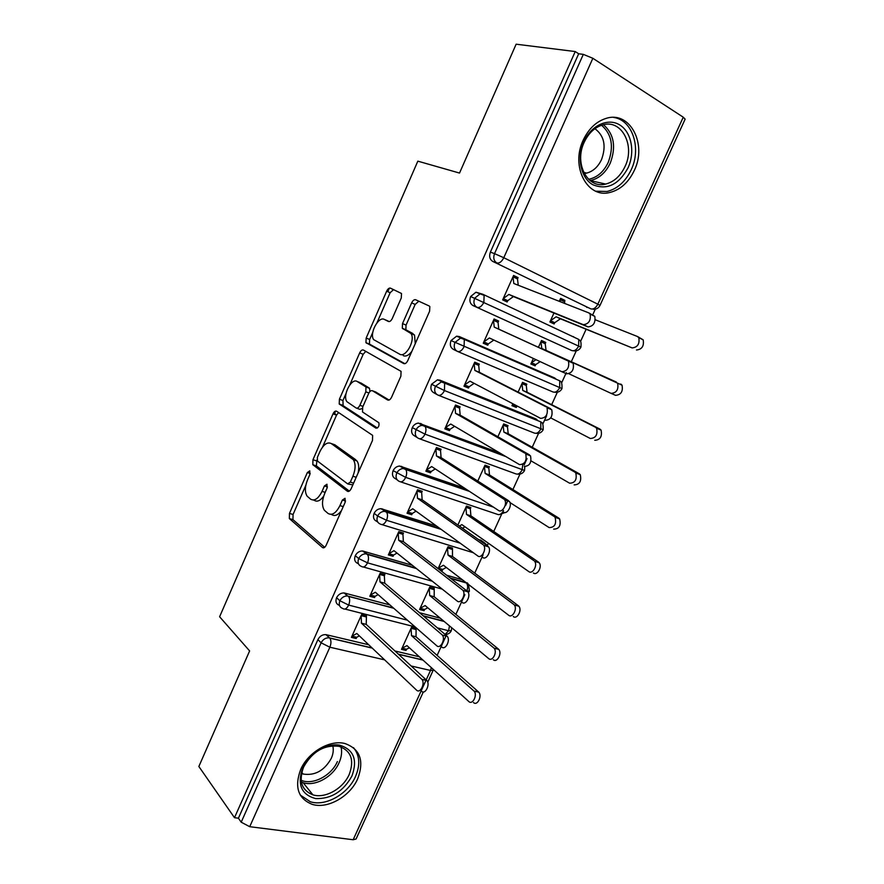 <?xml version="1.0" encoding="UTF-8"?>
<svg xmlns="http://www.w3.org/2000/svg" width="884" height="884" viewBox="0 0 884 884"><rect width="100%" height="100%" fill="white"/><g stroke="black" fill="none" stroke-linecap="round" stroke-linejoin="round"><path stroke-width="1.33" d="M309.787 470.841L307.345 472.553L289.466 513.416L289.355 518.577L322.483 547.539C323.754 548.312 324.992 547.528 326.185 545.196L345.18 502.211L345.036 498.289L342.395 500.035L339.942 505.593C336.086 513.118 332.119 515.737 328.03 513.438L324.351 510.256C321.809 506.112 321.92 500.521 324.682 493.482L327.08 488.034L326.969 484.222L324.428 485.957L322.052 491.382C318.306 498.742 314.494 501.338 310.604 499.173L307.124 496.167C304.693 492.2 304.825 486.764 307.533 479.857L309.864 474.531L309.787 470.841M634.259 170.524C628.524 182.447 620.413 189.762 609.927 192.458C587.517 198.723 570.357 166.745 583.208 140.147C588.656 128.666 596.357 121.384 606.314 118.323C630.215 110.688 647.342 144.357 634.259 170.524M357.7 778.782C350.075 796.495 327.467 809.368 312.107 804.318C298.107 798.606 294.273 787.036 300.626 769.61C308.063 752.162 329.876 739.499 344.915 743.521C360.131 748.991 364.396 760.748 357.7 778.782M401.27 298.007L401.524 293.499L390.452 288.14C389.104 287.819 387.844 288.836 386.662 291.19L366.164 338.064L365.943 342.661L403.745 363.589C405.181 364.064 406.518 363.07 407.767 360.617L429.602 311.234L429.834 306.571L429.193 305.986L415.635 299.742C414.198 299.389 412.872 300.416 411.646 302.858L402.518 323.588L402.297 328.251L410.949 333.5C415.8 339.854 405.712 358.219 399.645 354.175L373.689 339.655C369.07 333.787 378.518 315.842 384.374 319.433L388.441 321.489C389.8 321.875 391.082 320.87 392.286 318.483L401.27 298.007M234.492 817.7L575.23 51.548L516.134 44.2L459.525 173.065L417.834 161.153L219.608 616.756L249.62 650.922L198.856 766.494L234.492 817.7L238.415 818.208L241.199 822.197L321.113 642.823L317.92 639.596L238.415 818.208M336.594 411.215C335.356 410.695 334.152 411.579 333.014 413.867L312.958 459.713L312.814 464.697L347.357 491.228C348.672 491.913 349.942 491.073 351.158 488.697L372.484 440.453L372.628 435.37L336.594 411.215M339.412 399.214L359.689 352.871C360.849 350.55 362.075 349.6 363.379 350.02L401.071 371.346L400.872 376.219L391.612 397.159C390.374 399.59 389.059 400.54 387.656 400.01L372.44 390.761C371.092 390.253 369.821 391.181 368.628 393.557L362.694 407.049L362.517 411.966L378.86 422.74C379.402 426.022 378.451 427.834 376.009 428.188L339.224 404.01L339.412 399.214L342.937 400.529L346.02 393.479M423.303 691.962L356.086 838.993L353.158 839.745L249.719 826.695L241.199 822.197M575.23 51.548L578.677 53.78L583.307 54.366L592.855 58.289L683.255 117.196L685.133 119.152L599.993 305.422L597.838 304.173L683.255 117.196M595.308 309.157L592.523 315.245M586.092 329.334L580.534 341.489M576.269 350.837L571.285 361.744M566.324 372.595L561.594 382.949M557.362 392.22L551.671 404.673M546.61 415.745L542.798 424.099M538.599 433.304L532.212 447.271M527.052 458.564L524.146 464.929M519.969 474.078L512.908 489.537M507.637 501.051L505.626 505.46M501.471 514.565L493.747 531.472M488.377 543.218L487.25 545.682M483.106 554.765L474.73 573.097M469.271 585.053L469.017 585.606M464.873 594.667L455.857 614.402M446.774 634.292L446.265 635.419M446.122 635.729L437.127 655.398M406.021 650.436L406.563 649.243L402.054 648.171L406.994 645.629L468.829 701.542C472.553 705.321 477.791 694.868 474.045 691.1L478.454 691.885L416.021 636.767L416.11 628.215L411.613 627.065L401.513 649.353L406.021 650.436L404.054 648.646M354.296 636.701L356.186 638.513L351.412 637.375L361.7 614.413L366.451 615.618L366.219 624.391L426.85 680.503C430.486 684.326 425.171 695.089 421.558 691.255M356.186 638.513L356.738 637.287L359.357 635.872M578.677 53.78L490.388 252.128L494.521 253.642L583.307 54.366M492.764 261.421L590.877 308.903L492.764 261.421C489.703 259.443 488.907 256.338 490.388 252.128M317.92 639.596C319.787 636.104 322.45 634.447 325.92 634.624L368.727 644.768M394.993 651L419.314 656.768M587.208 307.488L586.567 307.234M473.062 305.61L571.849 350.594L473.062 305.61C469.979 303.72 469.172 300.693 470.631 296.527L475.946 292.217L482.553 294.162M573.219 336.539L574.445 337.412M553.948 313.058L549.903 321.986L554.158 323.964L554.721 322.704L560.412 318.804L632.115 347.909C637.585 347.335 639.817 343.931 638.801 337.699L637.397 336.484L595.341 319.809M564.522 303.378L564.854 300.372L560.633 298.317L559.274 301.322M589.12 313.046L594.788 316.35C595.706 322.704 593.451 326.229 588.026 326.914L583.363 324.693C588.777 323.997 591.042 320.461 590.136 314.096L588.755 312.87L513.803 283.499L513.007 276.769L517.494 278.946L518.079 277.642L513.593 275.465L502.653 299.875L507.162 301.985L507.748 300.682L503.151 298.781M456.906 351.136L453.525 349.445C450.409 347.655 449.58 344.694 451.017 340.572L456.619 336.185L459.271 336.55L554.644 377.943M555.362 378.418L556.124 379.247M533.372 358.462L530.864 363.987L535.152 365.854L535.715 364.606L540.179 361.622M568.987 373.822L611.12 393.38C616.59 392.927 618.756 389.524 617.629 383.181L546.069 350.384L545.207 343.699L545.771 342.439L541.505 340.506L538.533 347.069M498.035 322.34L498.775 329.157L573.186 363.247C574.213 369.722 572.014 373.247 566.6 373.799L561.893 371.733C567.307 371.158 569.506 367.633 568.489 361.147L494.233 327.124L493.504 320.284L498.035 322.34L498.609 321.036L494.09 318.991L483.239 343.213L487.78 345.191L488.355 343.898L493.813 340.053M436.784 394.441L434.143 392.949C431.005 391.247 430.143 388.352 431.569 384.264L437.469 379.811L439.834 380.153L536.444 419.204M537.295 419.966L537.77 420.64M512.842 403.745L511.969 405.679L516.289 407.425L517.129 405.999M550.765 417.911L590.291 438.486C595.761 438.144 597.871 434.74 596.623 428.276L595.484 427.248L599.927 429.083L527.063 392.22L526.267 385.435L526.831 384.186L522.532 382.363L518.123 392.098M474.299 363.158L478.719 365.39L479.294 364.097L474.741 362.175L463.967 386.209L468.542 388.065L469.117 386.783L474.133 383.358M416.883 437.348L414.905 436.099C411.745 434.497 410.861 431.668 412.276 427.613C413.723 424.884 415.789 423.37 418.486 423.093L499.847 453.017M531.074 460.896L569.639 483.216C575.108 482.995 577.153 479.581 575.782 472.995L574.788 472.067L579.274 473.769L508.212 433.746L507.471 426.85L508.035 425.613L503.692 423.922L497.88 436.762M455.249 405.668L459.547 408.11L460.122 406.828L455.536 405.027L444.84 428.884L449.459 430.607L450.022 429.337L454.608 426.309M397.192 479.89L395.822 478.929C392.629 477.404 391.734 474.642 393.126 470.631C394.651 467.78 396.828 466.255 399.667 466.045L464.321 488.001M509.957 502.532L549.152 527.593C554.622 527.472 556.611 524.057 555.108 517.339L554.257 516.532L558.787 518.101L489.493 474.962L488.808 467.967L489.371 466.741L485.007 465.161L477.791 481.062M436.342 447.856L440.53 450.497L441.105 449.227L436.475 447.547L425.867 471.216L430.519 472.829L431.083 471.57L435.248 468.907M377.733 522.079L376.882 521.416C373.667 519.991 372.75 517.284 374.131 513.317C375.744 510.344 378.032 508.797 381.004 508.676L436.563 526.046M477.89 539.141L482.432 541.339M459.382 526.079L461.879 524.621L528.82 571.605C532.577 574.633 537.936 565.119 534.599 561.318L538.455 562.069L470.918 515.858L470.299 508.775L470.852 507.56L466.454 506.09L457.879 525.008M417.679 489.78L421.668 492.565L422.232 491.305L417.568 489.747L407.038 513.239L411.723 514.731L412.287 513.471L416.044 511.162M358.506 563.926L358.086 563.572C354.849 562.235 353.909 559.594 355.28 555.66C356.981 552.566 359.39 550.997 362.495 550.975L412.287 565.263M446.597 575.197L462.354 579.749L465.978 582.556L450.232 578.003M439.812 569.926L442.232 570.633L442.773 569.429L446.309 567.451M442.773 569.429L438.331 568.125L443.448 565.252L508.665 615.264C512.411 618.535 517.726 608.733 514.256 604.932L518.3 605.695L452.486 556.467L452.464 548.069L448.033 546.71L438.11 568.611M399.855 531.947L402.938 534.312L403.491 533.063L398.806 531.615L388.352 554.931L393.071 556.301L393.623 555.064L396.993 553.064M339.489 605.452L339.445 605.407C336.185 604.159 335.224 601.584 336.572 597.683C338.373 594.457 340.892 592.877 344.13 592.954L389.91 604.932M419.535 612.734L440.232 618.17M424.607 609.485L420.121 608.291L425.149 605.584L488.664 658.58C492.41 662.094 497.681 651.983 494.068 648.193L498.3 648.955L434.188 596.766L434.221 588.291L429.757 587.042L419.58 609.496L424.055 610.678L424.607 609.485L427.779 607.783M381.866 573.65L384.352 575.738L384.905 574.501L380.175 573.175L369.81 596.302L374.562 597.562L375.114 596.335L378.098 594.634M437.381 627.883L448.63 630.767L451.304 630.679M336.572 597.683L339.865 600.744L348.672 605.087L407.402 620.181M424.055 610.678L421.734 608.722M374.562 597.562L372.308 595.584M442.232 570.633L439.403 568.434M393.071 556.301L390.33 554.091M411.723 514.731L408.264 512.19M430.519 472.829L426.386 470.078M449.459 430.607L445.204 428.066M516.289 407.425L512.156 405.248M468.542 388.065L464.177 385.733M535.152 365.854L530.919 363.854M545.771 342.439L541.494 340.539M487.78 345.191L483.305 343.069M498.609 321.036L494.068 319.036M564.854 300.372L560.467 298.67M518.079 277.642L513.416 275.852M467.061 591.076L469.415 591.064M355.28 555.66L358.672 558.533L367.534 562.854L432.32 581.219M374.131 513.317L377.623 516.002L386.54 520.289L460.188 543.185M393.126 470.631L405.701 477.382L493.504 507.162M412.276 427.613L425.005 434.143L524.543 470.465M431.569 384.264L444.475 390.562L543.185 429.69C541.704 432.486 539.328 433.701 536.069 433.326M451.017 340.572L561.981 388.573C560.522 391.336 558.18 392.573 554.964 392.286M470.631 296.527L580.921 347.147C579.495 349.865 577.219 351.136 574.07 350.937M313.422 500.046L314.218 500.289C317.091 502.2 320.251 500.83 323.666 496.178M331.113 514.377L331.699 514.554C334.693 516.565 337.964 515.239 341.5 510.554M305.809 485.338L293.057 514.488L292.947 519.637L324.693 547.295M316.936 459.934L316.373 465.868L349.324 491.106M338.605 412.563L336.539 415.137L322.594 446.995M317.378 457.371L317.466 461.05L347.666 483.891L350.318 482.1L352.915 476.211C355.644 469.293 355.799 463.791 353.357 459.713L331.268 443.558C327.301 441.713 323.489 444.442 319.842 451.735L317.378 457.371M348.252 484.078L352.849 484.874M358.053 473.084C359.236 467.824 358.882 463.78 356.992 460.951L352.219 458.575M332.76 444.066L334.848 444.785L355.854 459.813M349.777 384.905L363.191 354.274L359.689 352.871M365.777 351.368L363.191 354.274M389.082 400.054L375.589 391.966M377.402 428.033L343.125 405.668L339.6 404.364M357.28 381.545C351.501 377.391 342.097 395.855 346.959 401.734L356.153 407.999C357.456 408.53 358.705 407.623 359.898 405.27L365.799 391.822L365.998 386.993L357.28 381.545L359.744 382.496M356.661 408.187L359.722 409.314L362.197 408.552M369.877 391.612L369.556 388.363L365.556 386.573M360.816 382.905L369.114 387.943M342.937 400.529L343.125 405.668M387.49 320.759L389.225 321.599M403.226 355.633C405.933 356.782 408.817 355.335 411.889 351.302M415.27 343.655L414.519 335.014L409.391 332.075M418.817 301.201L415.171 304.416L406.065 325.102L405.844 329.754L412.961 333.577M372.761 332.395L369.656 339.489L369.446 344.086L404.883 363.689M393.59 289.587L390.131 292.726L376.938 322.881M478.454 691.885L478.73 692.15C482.487 695.907 477.261 706.327 473.515 702.559M351.721 597.031L352.274 597.418M473.769 690.835L411.513 635.64L411.071 628.27L415.568 629.397L413.425 627.529M406.563 649.243L409.391 647.795M416.021 636.767L411.513 635.64M356.738 637.287L351.965 636.149L356.838 633.485L416.563 690.172C420.165 694.006 425.491 683.21 421.867 679.387L426.585 680.227M363.832 614.955L365.91 616.844L361.147 615.651L361.457 623.198L421.613 679.111M361.457 623.198L366.219 624.391M498.3 648.955L498.72 649.375C502.333 653.154 497.073 663.243 493.316 659.718M493.648 647.784L429.712 595.529L429.215 588.247L433.679 589.495L431.105 587.418M405.303 565.053L405.922 565.539M434.188 596.766L429.712 595.529M518.3 605.695L518.864 606.236C522.345 610.037 517.041 619.806 513.284 616.535M513.692 604.38L448.044 555.119L447.481 547.925L451.923 549.284L448.729 546.931M452.486 556.467L448.044 555.119M538.455 562.069L539.174 562.754C542.522 566.556 537.174 576.036 533.406 573.009M533.892 560.633L466.509 514.411L465.901 507.317L470.299 508.775L466.421 506.156M462.476 528.256L464.995 526.798M470.918 515.858L466.509 514.411M558.787 518.101L559.638 518.908C561.152 525.615 559.163 529.019 553.682 529.129M505.383 499.604L507.162 500.753M554.257 516.532L485.117 473.393L484.443 466.387L488.808 467.967L484.841 465.525M489.493 474.962L485.117 473.393M375.114 596.335L370.374 595.076L375.346 592.236L436.807 645.806C440.431 649.375 445.79 638.922 442.298 635.077L447.249 636.325C450.752 640.171 445.392 650.591 441.757 647.022M441.901 634.657L379.987 581.871L379.623 574.412L384.352 575.738L384.728 583.175L446.84 635.905M379.987 581.871L384.728 583.175M393.623 555.064L388.916 553.682L393.977 550.666L457.227 601.076C460.862 604.391 466.266 594.247 462.907 590.39L467.813 591.772C471.183 595.628 465.791 605.739 462.133 602.424M462.354 589.827L398.662 540.234L398.242 532.875L402.938 534.312L403.369 541.649L467.26 591.219M398.662 540.234L403.369 541.649M412.287 513.471L407.601 511.98L412.762 508.786L477.813 555.97C481.46 559.031 486.896 549.185 483.681 545.317L488.543 546.853C491.78 550.71 486.344 560.522 482.686 557.461M482.984 544.632L417.48 498.267L417.005 491.007L421.668 492.565L422.154 499.803L487.846 546.157M417.48 498.267L422.154 499.803M336.605 415.005L333.599 412.773M431.083 471.57L426.442 469.957L431.69 466.575L498.565 510.488C502.234 513.306 507.703 503.725 504.62 499.869L509.438 501.537C512.543 505.394 507.084 514.93 503.405 512.123M503.781 499.062L436.453 455.978L435.911 448.818L440.53 450.497L441.094 457.636L508.609 500.731M436.453 455.978L441.094 457.636M351.987 775.898C343.323 791.489 331.213 799.059 315.643 798.584C301.367 794.716 297.035 784.495 302.671 767.92C309.091 753.378 326.671 742.726 339.743 745.201C353.655 749.544 357.733 759.776 351.987 775.898M303.599 767.058C298.516 781.025 301.61 790.285 312.903 794.849C325.157 798.827 343.147 788.594 349.213 774.461C354.517 760.118 351.136 750.737 339.069 746.328C324.196 744.604 312.372 751.51 303.599 767.058M332.771 745.776C333.743 749.731 333.246 753.941 331.268 758.406C324.329 770.638 314.958 775.854 303.157 774.053L301.532 773.467M300.273 795.059L310.328 801.744C325.566 806.772 347.976 794.031 355.534 776.461C360.407 764.936 359.722 755.323 353.501 747.654M628.038 167.861C618.701 184.778 606.965 190.403 592.832 184.734C580.899 178.137 576.512 157.871 583.904 141.639C591.12 125.307 608.148 117.561 619.817 124.987C631.585 132.18 635.253 152.225 628.038 167.861M584.169 142.335C573.904 163.518 587.65 189.176 605.673 184.071C614.004 181.894 620.446 176.06 624.999 166.579C635.419 145.672 621.684 118.942 602.711 124.909C594.711 127.329 588.534 133.13 584.169 142.335M594.921 128.699C604.247 135.694 606.446 146.004 601.518 159.617C598.026 166.921 593.053 171.419 586.6 173.109L584.214 173.463M595.794 191.198L607.087 191.474C617.485 188.8 625.518 181.563 631.209 169.75C641.607 148.335 632.546 119.937 613.651 117.439M579.274 473.769L580.28 474.686C581.661 481.272 579.606 484.675 574.136 484.885M574.788 472.067L503.869 432.066L503.14 425.16L507.471 426.85L503.394 424.585M508.212 433.746L503.869 432.066M450.022 429.337L445.414 427.602L450.774 424.044L519.505 464.619C524.897 464.299 526.974 460.763 525.737 454.022L530.51 455.835C531.77 462.564 529.693 466.089 524.289 466.398M524.764 453.094L455.558 413.358L454.962 406.308L459.547 408.11L460.166 415.137L529.538 454.906M455.558 413.358L460.166 415.137M599.927 429.083L601.076 430.11C602.324 436.563 600.225 439.956 594.755 440.287M595.484 427.248L522.753 390.419L521.969 383.623L526.267 385.435L522.09 383.347M516.853 406.187L512.532 404.43L513.25 403.966M527.063 392.22L522.753 390.419M469.117 386.783L464.542 384.927L470.001 381.181L540.61 418.375C546.014 417.933 548.157 414.397 547.019 407.789L551.76 409.745C552.909 416.342 550.765 419.856 545.351 420.298M545.914 406.751L474.83 370.407L474.156 363.468L478.719 365.39L479.393 372.319L550.655 408.706M474.83 370.407L479.393 372.319M620.756 384.032L622.038 385.159C623.176 391.49 621.01 394.883 615.529 395.325L611.12 393.38M616.347 382.054L541.793 348.462L540.942 341.765L545.207 343.699M535.715 364.606L531.428 362.727L535.991 359.678M546.069 350.384L541.793 348.462M391.303 288.538L390.264 288.073M390.021 288.04L393.358 289.576M561.893 371.733L489.371 337.975L483.813 341.92L488.355 343.898M494.233 327.124L498.775 329.157M637.762 336.66L643.165 339.821C644.193 346.042 641.961 349.434 636.491 349.998M550.389 320.903L554.721 322.704L550.478 320.715L556.158 316.792L632.115 347.909M560.346 301.742L560.058 299.588L564.279 301.643M560.412 318.804L556.158 316.792M588.026 326.914L513.405 296.571L507.748 300.682L503.239 298.571L508.897 294.438L513.405 296.571M517.494 278.946L518.245 285.245M583.363 324.693L508.897 294.438M310.207 473.481L307.345 472.553M345.556 501.029L342.395 500.035M327.445 486.918L324.428 485.957M353.158 839.745L426.077 680.116M426.198 679.862L430.497 670.448L411.193 665.995M384.628 659.851L329.865 647.21L249.719 826.695M372.274 648.127L329.787 638.104C331.301 640.381 331.323 643.419 329.865 647.21L321.113 642.823C322.992 639.331 325.677 637.662 329.157 637.828L372.065 647.939M433.237 670.227L430.497 670.448L431.337 667.641M592.855 58.289L503.792 257.719L597.838 304.173C595.838 307.908 593.518 309.477 590.877 308.903M494.521 253.642L503.792 257.719C501.725 261.708 499.427 263.454 496.885 262.979C493.824 260.99 493.029 257.874 494.521 253.642M326.384 634.712L329.787 638.104L325.92 634.624M398.397 654.149L422.784 659.906M415.093 626.878L344.926 609.043M445.061 634.392L448.63 630.767L449.459 625.872M393.745 608.269L347.456 595.982C344.207 595.915 341.677 597.496 339.865 600.744C338.517 604.656 339.467 607.231 342.738 608.49C344.793 609.872 346.771 608.733 348.672 605.087C350.009 601.485 349.976 598.601 348.561 596.446L393.358 607.938M344.926 593.098L347.456 595.982L344.13 592.954M423.049 615.717L443.801 621.143M442.232 589.12L363.379 566.998M363.611 551.163L367.037 554.014L415.834 568.092M473.338 552.732L381.965 524.621M382.452 508.908L385.976 511.571L440.221 528.698M481.647 541.782L484.222 542.599L480.465 539.947M503.537 510.565C501.637 514.101 499.504 515.328 497.151 514.245L400.684 481.879M401.424 466.321L405.06 468.796L468.1 490.487M522.787 464.376L522.124 469.901C520.19 473.481 518.024 474.774 515.626 473.791L419.546 438.784M420.563 423.403L424.287 425.69L503.758 455.326M439.834 380.153L444.63 383.137L441.304 381.899L435.381 386.374C433.945 390.485 434.795 393.391 437.945 395.093C440.298 395.933 442.475 394.419 444.475 390.562L444.63 383.137L540.765 421.845L540.831 428.939C538.897 432.552 536.687 433.911 534.223 433.027L438.541 395.336M437.469 379.811L535.704 418.806M459.271 336.55L464.299 339.434L460.553 338.086L454.94 342.484C453.481 346.638 454.321 349.611 457.437 351.401C459.846 352.119 462.067 350.539 464.089 346.638L464.299 339.434L559.683 380.783L559.694 387.667C557.727 391.314 555.495 392.75 552.964 391.966L457.702 351.512M456.619 336.185L554.39 377.822M475.946 292.217L484.123 295.378L483.857 302.361C481.824 306.295 479.559 307.964 477.084 307.367C473.99 305.477 473.183 302.427 474.653 298.239L479.99 293.919L482.907 294.306L578.733 339.412L483.084 294.383M361.49 566.467C363.6 567.749 365.611 566.545 367.534 562.854C368.838 559.362 368.827 556.566 367.479 554.467L365.91 553.815C362.794 553.848 360.385 555.417 358.672 558.533C357.302 562.489 358.241 565.13 361.49 566.467M380.374 524.124C382.551 525.295 384.606 524.013 386.54 520.289C387.822 516.908 387.822 514.201 386.54 512.145L384.518 511.339C381.545 511.46 379.247 513.007 377.623 516.002C376.241 519.991 377.159 522.698 380.374 524.124M468.564 584.899L468.255 584.269M466.023 582.556L466.443 582.987C467.835 582.037 468.807 584.766 469.382 591.153M466.84 590.899C468.034 587.639 467.901 584.998 466.443 582.987L450.862 578.501M399.413 481.448C401.645 482.509 403.745 481.161 405.701 477.382C406.949 474.122 406.96 471.492 405.756 469.492L403.281 468.52C400.441 468.73 398.264 470.266 396.728 473.128C395.325 477.161 396.22 479.935 399.413 481.448M486.686 544.82L484.222 542.599L487.305 545.782M485.592 544.577L484.819 543.163L482.598 542.456M505.902 456.597L422.209 425.381C419.513 425.657 417.425 427.182 415.977 429.922C414.552 434 415.436 436.829 418.607 438.442C420.894 439.392 423.027 437.956 425.005 434.143C426.221 430.983 426.265 428.431 425.116 426.486L424.298 425.69M418.486 423.093L422.209 425.381L424.287 425.69M541.77 422.718L540.765 421.845C540.577 423.215 543.362 419.856 543.185 429.69M571.849 350.594C574.434 351.268 576.711 349.766 578.689 346.075L578.733 339.412C578.733 340.76 581.705 338.45 580.921 347.147M560.379 381.38L559.683 380.783C559.495 382.098 562.334 379.037 561.981 388.573M325.168 492.366L322.052 491.382M343.235 506.62L339.942 505.593M323.588 547.859L322.483 547.539M293.134 519.825L289.532 518.764M293.057 514.488L289.466 513.416M348.219 491.515L347.357 491.228M316.649 466.133L313.08 464.962M316.516 460.884L312.958 459.713M336.539 415.137L333.014 413.867M353.6 483.172L350.318 482.1M356.197 477.294L352.915 476.211M334.848 444.785L331.268 443.558M376.02 392.131L372.44 390.761M362.981 406.408L359.898 405.27M368.904 392.993L365.799 391.822M387.877 320.925L384.374 319.433M406.408 330.273L402.861 328.771M406.065 325.102L402.518 323.588M415.171 304.416L411.646 302.858M369.91 344.517L366.407 343.091M369.656 339.489L366.164 338.064M390.131 292.726L386.662 291.19M335.611 411.06L334.506 413.59M341.047 746.914C342.196 751.897 341.533 757.179 339.058 762.77C333.091 776.716 315.29 786.738 303.135 782.727L301.411 782.119M301.146 780.285C312.814 785.445 331.378 775.699 337.39 761.555M603.496 124.721C614.048 134.125 616.303 146.932 610.236 163.153C605.761 172.49 599.385 178.237 591.131 180.369L590.059 180.579M588.589 179.297C597.065 177.596 603.595 171.982 608.203 162.446C614.071 146.7 611.861 134.302 601.573 125.252M389.391 288.129L387.822 291.709M567.241 360.009L571.937 362.12M427.745 682.238L433.48 669.575M445.072 634.392C447.923 634.447 449.989 633.242 451.271 630.778L451.702 627.739M422.994 660.094L398.607 654.337M468.354 592.722L469.382 591.142M423.447 616.049L444.199 621.485M362.495 550.975L367.479 554.467L416.452 568.578M499.305 514.643L505.029 512.532M381.004 508.676L386.54 512.145L441.149 529.383M517.626 474.133C520.787 474.432 523.096 473.216 524.532 470.498L524.809 466.63M399.667 466.045L405.756 469.492L469.481 491.393M593.297 309.278C596.38 309.378 598.612 308.085 599.993 305.411M292.947 519.637L289.355 518.577M316.373 465.868L312.814 464.697M356.992 460.951L353.357 459.713M369.556 388.363L365.998 386.993M342.76 405.303L339.224 404.01M414.519 335.014L410.949 333.5M405.844 329.754L402.297 328.251M369.446 344.086L365.943 342.661M478.73 692.15L474.045 691.1M421.867 679.387L426.85 680.503M498.72 649.375L494.068 648.193M518.864 606.236L514.256 604.932M539.174 562.754L534.599 561.318M559.638 518.908L555.108 517.339M442.298 635.077L447.249 636.325M462.907 590.39L467.813 591.772M483.681 545.317L488.543 546.853M504.62 499.869L509.438 501.537M303.157 774.053L301.776 772.351M312.903 794.849L303.135 782.727L301.389 782.031M586.6 173.109L583.672 172.38M605.673 184.071L590.026 180.546M580.28 474.686L575.782 472.995M525.737 454.022L530.51 455.835M601.076 430.11L596.623 428.276M547.019 407.789L551.76 409.745M622.038 385.159L617.629 383.181M387.126 290.284L386.717 291.223M568.489 361.147L573.186 363.247M643.165 339.821L638.801 337.699M590.136 314.096L594.788 316.35"/></g></svg>
